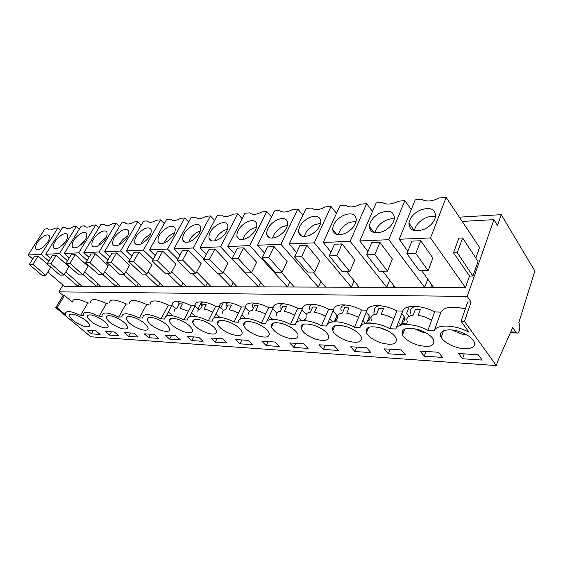 <?xml version="1.0" encoding="UTF-8"?>
<svg xmlns="http://www.w3.org/2000/svg" width="563" height="563" viewBox="0 0 563 563"><rect width="100%" height="100%" fill="white"/><g stroke="black" fill="none" stroke-linecap="round" stroke-linejoin="round"><path stroke-width="0.84" d="M325.076 286.398L324.767 287.102M358.216 285.99L357.702 287.214M393.678 285.455L392.932 287.327M431.722 284.744L430.709 287.454M459.331 217.17L501.246 214.658L497.502 225.51L493.941 219.64L467.213 296.405L471.132 302.049L464.475 321.374L496.32 365.584L497.579 361.594L512.731 327.441L515.856 332.142L510.74 331.924M62.943 285.124L58.869 291.845L63.126 295.462L55.772 307.672L90.798 336.78L496.32 365.584M47.806 272.013L64.238 286.25L465.46 287.566L469.507 276.039L472.92 276.011L478.015 261.429L462.638 237.966L458.887 238.121L453.496 252.822L469.507 276.039M58.869 291.845L467.213 296.405M462.174 221.421L493.941 219.64M475.812 258.079L479.556 247.439L446.135 197.416L439.267 197.951C432.131 201.47 426.297 201.934 421.764 199.33L415.198 199.844L399.216 239.254L407.844 251.337M501.246 214.658L534.85 271L518.776 322.754C520.937 325.717 519.424 334.063 516.89 333.014L515.856 332.142M404.79 318.975L406.852 319.045M220.759 307.905L223.427 302.549M198.127 308.559L201.575 301.845M304.365 319.657L305.188 319.693M334.732 320.797L336.878 320.875M367.118 322.008L370.707 322.142M401.743 323.296L406.88 323.486M150.047 304.562C150.469 299.53 156.584 299.699 168.4 305.069L171.996 305.16C172.693 299.966 179.154 300.135 191.371 305.66L195.171 305.758C194.122 300.438 205.157 300.586 215.664 306.286L219.683 306.392C218.908 300.923 230.605 301.078 241.386 306.948L245.651 307.06C245.179 301.437 257.601 301.606 268.685 307.651L273.21 307.771C273.083 301.986 286.3 302.162 297.7 308.404L302.514 308.524C302.774 302.563 316.863 302.753 328.595 309.2L333.732 309.333C334.429 303.19 349.482 303.387 361.573 310.051L367.055 310.192C368.251 303.851 384.374 304.062 396.831 310.959L389.92 328.729L395.824 328.982C397.506 322.627 414.889 323.162 427.908 330.361L434.249 330.629L440.942 312.092L434.636 311.93C421.771 304.787 404.473 304.562 402.707 311.107L395.888 328.806M389.92 328.729C377.309 321.783 361.129 321.283 360.024 327.441L354.514 327.202C342.29 320.495 327.187 320.03 326.582 326.005L321.438 325.78C309.573 319.291 295.441 318.862 295.279 324.661L290.452 324.45C278.931 318.165 265.687 317.757 265.919 323.394L261.38 323.204C250.183 317.11 237.741 316.73 238.311 322.212L234.046 322.029C223.152 316.117 211.442 315.759 212.321 321.093L208.296 320.924C197.69 315.181 186.656 314.844 187.796 320.044L184.002 319.875C171.68 314.281 165.226 313.999 164.628 319.045L161.032 318.89C149.125 313.457 143.009 313.183 142.685 318.067L139.293 317.954C128.026 312.768 122.206 312.416 121.833 316.906L118.687 317.075C107.997 312.113 102.452 311.691 102.03 315.822L102.184 316.364L99.116 316.23C88.968 311.48 83.662 311.008 83.211 314.808L83.437 315.554L80.523 315.435C70.854 310.882 65.787 310.361 65.308 313.865L65.561 314.71L57.159 307.722L64.52 295.484L72.303 302.106M55.772 307.672L57.159 307.722M434.249 330.629C436.592 324.021 455.558 324.668 469.007 332.247L461.048 321.262L464.475 321.374M100.144 334.45L95.816 330.805L87.138 330.263L91.452 333.866L100.144 334.45M210.879 338.011L215.263 342.17L227.107 342.966L222.73 338.75L210.879 338.011M191.849 340.601L203.06 341.347L198.676 337.244L187.465 336.54L191.849 340.601L193.707 336.934M140.081 329.144C145.655 330.868 148.329 330.432 148.104 327.828C146.296 323.929 141.637 320.495 134.128 317.525C128.631 315.857 125.985 316.286 126.196 318.82C127.977 322.733 132.608 326.174 140.081 329.144M169.66 339.109L180.287 339.82L175.902 335.822L165.283 335.154L169.66 339.109L171.518 335.548M101.009 326.92C105.9 328.482 108.286 328.166 108.166 325.984C106.449 322.233 101.875 318.848 94.443 315.829C89.616 314.316 87.258 314.626 87.371 316.751C89.06 320.516 93.613 323.908 101.009 326.92M105.239 331.396L109.581 335.076L118.702 335.689L114.352 331.966L105.239 331.396M120.053 328.004C125.267 329.644 127.787 329.271 127.625 326.892C125.866 323.063 121.249 319.65 113.775 316.652C108.624 315.069 106.133 315.435 106.287 317.75C108.026 321.593 112.614 325.006 120.053 328.004M133.832 333.183L124.254 332.585L128.61 336.357L138.195 336.998L133.832 333.183M155.599 318.44C149.702 316.688 146.894 317.194 147.175 319.96C149.005 323.936 153.671 327.399 161.18 330.347C167.141 332.163 169.984 331.649 169.695 328.806C167.83 324.837 163.129 321.382 155.599 318.44M148.611 337.694L158.696 338.377L154.318 334.471L144.241 333.838L148.611 337.694L150.469 334.225M183.425 331.614C189.83 333.528 192.849 332.93 192.483 329.812C190.554 325.787 185.818 322.317 178.267 319.411C171.933 317.567 168.949 318.158 169.301 321.184C171.194 325.224 175.902 328.701 183.425 331.614M438.478 352.255L420.139 351.108L424.22 356.182L442.504 357.414L438.478 352.255M354.922 351.537L370.918 352.607L366.71 347.765L350.686 346.759L354.922 351.537L356.703 347.139M227.642 321.515C220.281 319.474 216.875 320.27 217.431 323.908C219.443 328.046 224.229 331.537 231.773 334.373C239.212 336.505 242.653 335.696 242.083 331.938C240.021 327.814 235.207 324.344 227.642 321.515M252.548 344.669L248.177 340.348L235.637 339.559L240.014 343.831L252.548 344.669M258.1 335.872C266.158 338.124 269.832 337.188 269.135 333.064C267.003 328.912 262.154 325.442 254.596 322.669C246.622 320.509 242.977 321.431 243.659 325.428C245.742 329.601 250.556 333.085 258.1 335.872M405.501 354.929L401.37 349.933L384.248 348.863L388.421 353.782L405.501 354.929M283.245 323.894C274.596 321.621 270.683 322.676 271.507 327.061C273.667 331.255 278.509 334.725 286.046 337.469C294.787 339.848 298.735 338.771 297.89 334.239C295.674 330.059 290.789 326.61 283.245 323.894M293.999 347.448L308.102 348.398L303.788 343.824L289.663 342.944L293.999 347.448L295.821 343.324M313.767 325.196C304.344 322.796 300.135 324.014 301.135 328.827C303.373 333.029 308.243 336.477 315.752 339.165C325.266 341.671 329.51 340.439 328.496 335.464C326.195 331.276 321.29 327.856 313.767 325.196M319.221 344.795L323.514 349.426L338.518 350.432L334.246 345.731L319.221 344.795M381.193 342.895C392.538 345.696 397.499 344.099 396.078 338.096C393.593 333.943 388.632 330.608 381.186 328.074C369.933 325.414 365.007 326.983 366.422 332.789C368.821 336.956 373.741 340.326 381.193 342.895M275.152 342.037L261.858 341.199L266.215 345.583L279.501 346.477L275.152 342.037M417.338 344.957C429.787 347.92 435.171 346.104 433.503 339.517C430.934 335.414 425.952 332.135 418.548 329.672C406.197 326.871 400.849 328.651 402.51 335.006C404.987 339.137 409.934 342.452 417.338 344.957M346.344 326.589C336.062 324.063 331.516 325.442 332.705 330.734C335.02 334.929 339.918 338.335 347.406 340.967C357.779 343.62 362.361 342.213 361.157 336.744C358.765 332.571 353.831 329.186 346.344 326.589M482.188 360.074L478.283 354.753L458.599 353.515L462.568 358.758L482.188 360.074M456.1 347.167C467.593 350.932 477.86 347.61 473.715 341.037C471.062 336.998 466.058 333.775 458.711 331.382C446.98 327.673 437.409 331.213 441.216 337.406C443.785 341.474 448.746 344.725 456.1 347.167M76.061 315.048C71.522 313.605 69.291 313.858 69.362 315.815C71.022 319.502 75.526 322.859 82.881 325.886C87.476 327.37 89.735 327.11 89.658 325.104C87.983 321.431 83.451 318.074 76.061 315.048M202.244 320.431C195.424 318.489 192.236 319.179 192.687 322.493C194.636 326.589 199.379 330.08 206.917 332.958C213.813 334.978 217.036 334.274 216.572 330.854C214.58 326.779 209.802 323.303 202.244 320.431M63.126 295.462L64.52 295.484M80.523 315.435L87.786 302.993C78.194 298.489 73.12 298.045 72.564 301.662M87.786 302.993L89.25 303.028M107.955 303.513L106.421 303.471C96.343 298.77 91.037 298.383 90.502 302.303M127.632 304.02L126.021 303.978C115.415 299.073 109.855 298.742 109.356 303M148.351 304.555L146.647 304.513C135.465 299.382 129.638 299.129 129.173 303.746M396.831 310.959L402.707 311.107M465.312 308.96C452.462 305.822 444.334 306.87 440.942 312.092M461.048 321.262L467.726 301.993L471.132 302.049M427.767 279.213L424.664 287.433L388.794 239.697L359.813 240.929L367.963 251.64M382.826 271.176L395.113 287.334M371.728 242.737L379.912 242.407L392.39 259.015L387.485 271.12L379.335 271.218L366.612 254.849L371.728 242.737M389.624 280.121L386.739 287.306L350.158 241.337L323.261 242.477L330.974 252.076M346.674 271.619L359.201 287.214M334.478 244.229L342.072 243.927L354.781 259.909L349.778 271.584L342.198 271.676L329.264 255.912L334.478 244.229M354.085 280.838L351.396 287.193L314.281 242.857L289.248 243.92L296.567 252.59M312.965 272.035L325.674 287.109M299.833 245.623L306.905 245.334L319.784 260.739L314.696 272.013L307.644 272.098L294.555 256.897L299.833 245.623M320.882 281.43L318.369 287.081L280.881 244.272L257.53 245.264L264.483 253.16M281.451 272.422L294.294 287.003M267.538 246.918L274.139 246.65L287.13 261.521L281.993 272.415L275.406 272.492L262.21 257.819L267.538 246.918M289.804 281.908L287.447 286.982L249.712 245.595L227.874 246.517L234.504 253.758M251.598 272.429L264.856 286.905M237.361 248.128L243.533 247.882L256.601 262.245L251.422 272.788L245.257 272.865L231.998 258.677L237.361 248.128M260.641 282.302L258.431 286.884L220.555 246.826L200.083 247.699L206.41 254.363M223.286 272.154L237.199 286.813M209.098 249.261L214.883 249.029L227.994 262.921L222.786 273.139L217.001 273.21L203.722 259.487L209.098 249.261M203.975 258.994L193.222 247.987L173.995 248.804L180.047 254.976M196.698 271.971L211.153 286.729M233.23 282.633L231.147 286.799L217.86 273.203M182.567 250.324L188 250.106L201.125 263.561L195.91 273.47L190.47 273.534L177.19 260.24L182.567 250.324M177.746 259.205L167.542 249.078L149.455 249.845L155.247 255.581M171.673 271.859L186.592 286.651M207.416 282.915L205.453 286.715L192.159 273.512M157.626 251.33L162.742 251.126L175.846 264.16L170.631 273.78L165.515 273.843L152.249 260.95L157.626 251.33M153.08 259.466L143.375 250.099L126.323 250.824L131.883 256.186M148.076 271.802L163.383 286.574M183.059 283.147L181.209 286.63L167.929 273.815M134.128 252.273L138.948 252.076L152.017 264.73L146.809 274.068L141.982 274.132L128.765 261.619L134.128 252.273M129.828 259.761L120.588 251.063L104.493 251.745L109.827 256.77M125.788 271.788L141.426 286.504M160.04 283.351L158.294 286.553L145.05 274.09M111.953 253.16L116.506 252.977L129.525 265.264L124.332 274.35L119.771 274.399L106.611 262.245L111.953 253.16M107.885 260.078L99.074 251.978L83.845 252.625L88.982 257.34M104.711 271.809L120.616 286.433M138.259 283.527L136.598 286.483L123.41 274.357M90.988 254.004L95.295 253.829L108.251 265.771L103.078 274.61L98.764 274.66L85.675 262.844L90.988 254.004M87.138 260.416L78.721 252.843L64.295 253.449L69.242 257.903M84.746 271.859L100.861 286.37M117.611 283.675L116.041 286.419L102.916 274.61M71.142 254.8L75.224 254.638L88.102 266.25L82.958 274.857L78.869 274.906L65.864 263.407L71.142 254.8M67.49 260.76L59.439 253.66L45.758 254.237L50.522 258.445M65.801 271.929L82.099 286.307M98.011 283.801L96.519 286.356L83.134 274.554M52.331 255.553L56.201 255.398L68.989 266.7L63.879 275.089L59.995 275.138L47.088 263.941L52.331 255.553M48.854 261.105L41.141 254.434L28.15 254.983L32.753 258.966M79.383 283.914L77.968 286.293L64.266 274.441M29.262 264.448L32.928 264.343L45.758 275.307L42.07 275.356L29.262 264.448L34.47 256.271L38.143 256.123L47.109 263.899M28.15 254.983L44.829 228.965L47.63 228.747L48.812 229.81M47.63 228.747L47.799 229.035C49.08 230.549 51.486 230.26 55.026 228.163L57.912 227.938L60.734 230.457M465.46 287.566L430.519 237.931L446.135 197.416M472.92 276.011L457.262 252.717L462.638 237.966M457.262 252.717L453.496 252.822M421.687 270.704L433.658 287.461M399.216 239.254L430.519 237.931M411.898 241.126L420.737 240.767L432.905 258.051L428.147 270.62L419.344 270.733L406.908 253.702L411.898 241.126M41.141 254.434L57.912 227.938M45.758 254.237L62.556 227.572L65.604 227.515C66.948 229.197 69.509 228.937 73.281 226.727L76.315 226.488L79.292 229.197M59.439 253.66L76.315 226.488M64.295 253.449L81.206 226.108L84.323 225.897C85.738 227.776 88.461 227.543 92.501 225.214L95.696 224.968L98.842 227.881M78.721 252.843L95.696 224.968M83.845 252.625L100.854 224.56L104.12 224.306C105.661 226.263 108.539 226.037 112.769 223.624L116.14 223.356L119.455 226.509M99.074 251.978L116.14 223.356M104.493 251.745L121.58 222.934L125.028 222.659C126.724 224.665 129.764 224.426 134.163 221.942L137.724 221.66L141.236 225.08M120.588 251.063L137.724 221.66M126.323 250.824L143.474 221.21L147.126 220.921C148.984 222.976 152.207 222.723 156.788 220.161L160.561 219.866L164.276 223.588M143.375 250.099L160.561 219.866M149.455 249.845L166.648 219.387L170.512 219.084C172.559 221.182 175.973 220.914 180.751 218.282L184.748 217.965L188.696 222.026M167.542 249.078L184.748 217.965M173.995 248.804L191.202 217.459L195.305 217.135C197.557 219.288 201.181 219 206.171 216.283L210.421 215.946L214.616 220.407M193.222 247.987L210.421 215.946M200.083 247.699L217.276 215.404L221.639 215.066C224.123 217.276 227.973 216.966 233.195 214.158L237.713 213.799L242.181 218.718M220.555 246.826L237.713 213.799M227.874 246.517L245.011 213.229L249.655 212.863C252.393 215.129 256.496 214.806 261.964 211.892L266.785 211.512L271.556 216.973M249.712 245.595L266.785 211.512M257.53 245.264L274.568 210.9L279.522 210.513C282.542 212.842 286.926 212.497 292.669 209.478L297.82 209.077L302.929 215.172M280.881 244.272L297.82 209.077M289.248 243.92L306.138 208.423L311.438 208.007C314.773 210.393 319.46 210.027 325.505 206.895L331.016 206.466L336.498 213.321M314.281 242.857L331.016 206.466M323.261 242.477L339.932 205.762L345.612 205.319C349.299 207.775 354.324 207.381 360.7 204.13L366.612 203.665L372.516 211.442M350.158 241.337L366.612 203.665M359.813 240.929L376.19 202.912L382.291 202.434C386.373 204.96 391.785 204.538 398.52 201.16L404.881 200.66L411.25 209.57M388.794 239.697L404.881 200.66M408.907 316.364L406.613 313.429L409.174 306.729M374.36 313.056L373.923 312.521L374.486 311.128M376.26 306.722L376.738 305.526M171.933 304.372L173.038 302.289M427.908 330.361L434.636 311.93M367.055 310.192L360.404 326.512M361.573 310.051L354.514 327.202M333.732 309.333L327.244 324.464M328.595 309.2L321.438 325.78M302.514 308.524L296.187 322.641M297.7 308.404L290.452 324.45M273.21 307.771L267.031 321.001M268.685 307.651L261.38 323.204M245.651 307.06L239.613 319.531M241.386 306.948L234.046 322.029M219.683 306.392L213.771 318.201M215.664 306.286L208.296 320.924M195.171 305.758L189.372 316.997M191.371 305.66L184.002 319.875M171.996 305.16L166.296 315.892M168.4 305.069L161.032 318.89M146.647 304.513L139.293 317.954M126.021 303.978L118.687 317.075M106.421 303.471L99.116 316.23M91.452 333.866L93.289 330.65M215.263 342.17L217.121 338.398M109.581 335.076L111.425 331.783M128.61 336.357L130.461 332.972M175.874 308.531L171.877 305.392L175.874 308.531M199.013 309.432L194.974 306.131L199.013 309.432M179.9 301.578C178.429 302.042 177.852 302.978 178.168 304.379C177.852 302.978 178.429 302.042 179.9 301.578M424.22 356.182L425.924 351.474M228.634 302.563C226.558 303.098 225.77 304.287 226.263 306.124C225.77 304.287 226.558 303.098 228.634 302.563M249.43 311.564L245.299 307.785L249.43 311.557M240.014 343.831L241.865 339.946M276.947 312.866L272.766 308.721L276.947 312.866M255.208 303.105C252.759 303.675 251.844 305.012 252.456 307.109C251.844 305.012 252.759 303.675 255.208 303.105M388.421 353.782L390.166 349.236M283.428 303.675C280.557 304.294 279.494 305.793 280.24 308.179C279.494 305.793 280.557 304.294 283.428 303.675M306.195 314.464L301.965 309.749L306.195 314.464M313.464 304.287C310.093 304.956 308.862 306.638 309.777 309.347C308.862 306.638 310.093 304.956 313.464 304.287M336.948 315.583L333.071 310.875L336.948 315.583L334.316 321.769L336.948 315.583C337.786 317.835 337.11 319.418 334.929 320.333M323.514 349.426L325.315 345.175M404.227 316.793L401.771 313.535L404.234 316.793L401.053 325.09L404.234 316.793C405.402 319.488 404.663 321.431 401.996 322.62M379.708 305.646C375.106 306.42 373.466 308.531 374.796 311.979C373.466 308.531 375.106 306.42 379.708 305.646M266.215 345.583L268.058 341.586M416.353 306.399C410.983 307.243 409.097 309.594 410.687 313.464C409.097 309.594 410.983 307.243 416.353 306.399M345.492 304.942C341.544 305.66 340.129 307.546 341.227 310.607C340.129 307.546 341.544 305.66 345.492 304.942M369.476 316.181L366.267 312.127L369.476 316.181L366.612 323.253L369.476 316.181C370.475 318.651 369.764 320.403 367.343 321.445M462.568 358.758L464.215 353.867M203.574 302.057C201.821 302.556 201.146 303.605 201.54 305.216C201.146 303.605 201.821 302.556 203.574 302.057M223.49 310.431L219.415 306.926L223.49 310.431M380.243 212.92C373.698 216.389 370.074 220.865 369.349 226.34C370.102 232.73 374.803 234.384 383.452 231.287C389.842 227.973 393.516 223.624 394.466 218.247C393.889 211.406 389.146 209.633 380.243 212.92M366.612 254.849L374.817 254.617L379.912 242.407M374.817 254.617L387.485 271.12M343.296 215.453C336.583 219.141 333.036 223.771 332.656 229.338C333.683 234.785 337.976 236.08 345.541 233.209C352.128 229.662 355.725 225.144 356.337 219.647C355.436 213.813 351.087 212.413 343.296 215.453M329.264 255.912L336.878 255.693L342.072 243.927M336.878 255.693L349.778 271.584M308.897 217.818C302.064 221.702 298.608 226.432 298.524 232.005C299.72 236.657 303.654 237.649 310.312 234.996C317.039 231.238 320.551 226.6 320.847 221.069C319.742 216.093 315.752 215.01 308.897 217.818M294.555 256.897L301.634 256.7L306.905 245.334M301.634 256.7L314.696 272.013M276.792 220.02C269.881 224.074 266.517 228.867 266.7 234.398C267.988 238.36 271.577 239.113 277.475 236.657C284.301 232.723 287.721 228.001 287.742 222.498C286.518 218.254 282.865 217.424 276.792 220.02M262.21 257.819L268.818 257.629L274.139 246.65M268.818 257.629L281.993 272.415M246.763 222.082C239.817 226.277 236.537 231.097 236.932 236.53C238.255 239.922 241.548 240.485 246.805 238.212C253.681 234.124 257.017 229.359 256.805 223.94C255.525 220.302 252.175 219.683 246.763 222.082M231.998 258.677L238.177 258.501L243.533 247.882M238.177 258.501L251.422 272.788M218.613 224.011C211.66 228.325 208.465 233.138 209.028 238.452C210.351 241.372 213.37 241.78 218.092 239.669C224.989 235.447 228.233 230.682 227.839 225.369C226.544 222.251 223.469 221.794 218.613 224.011M203.722 259.487L209.506 259.318L214.883 249.029M209.506 259.318L222.786 273.139M192.166 225.826C185.234 230.232 182.116 235.017 182.813 240.19C184.108 242.716 186.888 242.998 191.153 241.034C198.035 236.713 201.202 231.963 200.66 226.783C199.386 224.088 196.55 223.771 192.166 225.826M177.19 260.24L182.623 260.085L188 250.106M182.623 260.085L195.91 273.47M167.274 227.536C160.392 232.005 157.344 236.756 158.133 241.773C159.385 243.962 161.947 244.145 165.825 242.322C172.672 237.917 175.769 233.202 175.114 228.177C173.876 225.833 171.258 225.622 167.274 227.536M152.249 260.95L157.366 260.803L162.742 251.126M157.366 260.803L170.631 273.78M143.811 229.148C136.992 233.666 134.008 238.36 134.86 243.216C136.063 245.13 138.435 245.236 141.975 243.533C148.773 239.071 151.799 234.405 151.067 229.528C149.871 227.487 147.45 227.361 143.811 229.148M128.765 261.619L133.586 261.478L138.948 252.076M133.586 261.478L146.809 274.068M121.65 230.668C114.908 235.221 111.981 239.845 112.874 244.546C114.015 246.228 116.217 246.27 119.476 244.673C126.196 240.169 129.166 235.559 128.378 230.851C127.238 229.057 124.993 228.993 121.65 230.668M106.611 262.245L111.157 262.119L116.506 252.977M111.157 262.119L124.332 274.35M100.686 232.104C94.028 236.671 91.157 241.231 92.065 245.771C93.155 247.263 95.203 247.256 98.208 245.749C104.852 241.224 107.765 236.685 106.949 232.125C105.858 230.541 103.768 230.534 100.686 232.104M85.675 262.844L89.974 262.717L95.295 253.829M89.974 262.717L103.078 274.61M80.826 233.469C74.26 238.043 71.438 242.519 72.353 246.911C73.387 248.241 75.294 248.192 78.088 246.77C84.64 242.231 87.504 237.762 86.667 233.364C85.632 231.956 83.683 231.991 80.826 233.469M65.864 263.407L69.939 263.294L75.224 254.638M69.939 263.294L82.958 274.857M61.986 234.764C55.519 239.331 52.739 243.73 53.647 247.973C54.625 249.163 56.413 249.078 59.009 247.741C65.47 243.202 68.285 238.803 67.447 234.553C66.462 233.293 64.639 233.364 61.986 234.764M47.088 263.941L50.952 263.829L56.201 255.398M50.952 263.829L63.879 275.089M44.083 235.988C37.721 240.542 34.983 244.87 35.87 248.973C36.799 250.035 38.474 249.93 40.902 248.656C47.264 244.131 50.037 239.81 49.213 235.693C48.277 234.567 46.567 234.665 44.083 235.988M45.758 275.307L50.818 267.172M32.928 264.343L38.143 256.123M420.026 210.189C413.706 213.419 410.012 217.691 408.942 223.004C409.273 230.464 414.41 232.533 424.347 229.211C430.498 226.143 434.228 222.026 435.53 216.839C435.424 208.866 430.259 206.649 420.026 210.189M406.908 253.702L415.783 253.449L420.737 240.767M415.783 253.449L428.147 270.62M65.498 227.339L66.61 228.36M84.302 225.862L85.323 226.819M104.12 224.306L105.028 225.172M125.028 222.659L125.795 223.412M394.381 218.908C391.721 218.5 388.829 219.007 385.704 220.436C379.701 223.532 376.133 227.663 375.007 232.815M356.189 221.125L348.856 222.681C343.099 225.707 339.623 229.732 338.433 234.757M320.678 223.244L314.527 224.778C309.031 227.712 305.639 231.625 304.365 236.509M287.573 225.277L282.478 226.734C277.235 229.57 273.935 233.356 272.569 238.086M256.629 227.227L252.477 228.564C247.495 231.294 244.279 234.947 242.829 239.514M227.642 229.099L224.341 230.281C219.626 232.899 216.495 236.404 214.953 240.809M200.421 230.9L197.902 231.9C193.447 234.391 190.407 237.748 188.781 241.984M174.811 232.639L173.003 233.42C168.816 235.784 165.867 238.994 164.164 243.047M150.659 234.321L149.526 234.848C145.592 237.079 142.742 240.134 140.975 244.004M127.836 235.953L127.344 236.207C123.67 238.304 120.925 241.189 119.103 244.863M106.231 237.551C102.867 239.514 100.277 242.203 98.448 245.623M85.731 239.12L78.919 246.284M66.237 240.683L60.459 246.84M47.637 242.28L43.006 247.256M435.572 216.593C432.483 215.889 429.076 216.361 425.361 218.015C419.125 221.168 415.466 225.383 414.389 230.654M172.419 315.28L168.323 312.078M188.464 311.269L180.047 308.327L182.37 303.907L179.344 303.837L177.021 308.235C175.044 308.559 174.234 309.523 174.607 311.128M195.706 316.519L191.427 313.007M212.73 312.12L207.571 309.924L203.862 309.024L206.185 304.477L202.983 304.4L200.66 308.932C198.429 309.284 197.536 310.361 197.986 312.155M219.859 317.356L215.868 313.999M238.43 313.028L232.955 310.692L229.078 309.763L231.393 305.083L228.001 304.998L225.686 309.664C223.159 310.051 222.167 311.255 222.716 313.267M245.489 318.306L241.773 315.069M265.708 313.999L259.888 311.508L255.827 310.544L258.128 305.723L254.525 305.639L252.224 310.438C249.36 310.875 248.262 312.212 248.923 314.464M272.724 319.369L269.262 316.23M304.534 319.277L305.639 318.665M294.702 315.034L288.502 312.374L284.238 311.381L286.525 306.406L282.696 306.307L280.409 311.269C277.158 311.747 275.933 313.246 276.736 315.766M301.712 320.565L298.496 317.49M325.597 316.153L318.968 313.295L314.485 312.268L316.744 307.124L312.669 307.025L310.403 312.148C306.708 312.683 305.343 314.351 306.307 317.166M332.606 321.909L329.644 318.876M358.568 317.356L351.467 314.274L346.752 313.211L348.976 307.898L344.626 307.792L342.395 313.084C338.187 313.682 336.66 315.547 337.807 318.686M347.378 326.927L351.453 328.623M365.591 323.429L362.896 320.396M393.84 318.651L386.218 315.329L381.235 314.224L383.424 308.721L378.772 308.608L376.577 314.084C371.777 314.759 370.06 316.835 371.432 320.326M379.286 327.539L388.076 330.988M400.863 325.14L398.477 322.092M431.666 320.065L423.453 316.455L418.189 315.308L420.322 309.608L415.332 309.488L413.186 315.16C407.703 315.913 405.775 318.229 407.408 322.106M414.347 328.651L422.095 332.043L426.402 333.078M452.293 330.038L460.71 333.775L466.129 334.978L466.277 334.563M465.531 334.162L466.129 334.978M370.954 317.856L369.919 317.821M516.89 333.014L510.381 332.747M48.495 229.662L47.799 229.035M127.351 316.744L126.196 318.82M88.342 315.076L87.371 316.751M107.343 315.885L106.287 317.75M148.421 317.652L147.175 319.96M170.659 318.609L169.301 321.184M219.021 320.706L217.431 323.908M245.377 321.853L243.659 325.428M273.351 323.085L271.507 327.061M303.098 324.401L301.135 328.827M368.61 327.342L366.422 332.789M404.79 328.996L402.51 335.006M334.788 325.815L332.705 330.734M443.56 330.805L441.216 337.406M70.255 314.302L69.362 315.815M194.158 319.622L192.687 322.493M66.413 228.261L65.604 227.515M85.28 226.79L84.323 225.897M374.057 232.625L369.349 226.34M336.716 234.461L332.656 229.338M301.993 236.171L298.524 232.005M269.628 237.762L266.7 234.398M239.402 239.254L236.932 236.53M211.097 240.661L209.028 238.452M184.551 241.977L182.813 240.19M159.589 243.223L158.133 241.773M136.077 244.398L134.86 243.216M113.895 245.517L112.874 244.546M92.93 246.573L92.065 245.771M73.077 247.572L72.353 246.911M54.259 248.522L53.647 247.973M36.391 249.423L35.87 248.973M414.305 230.633L408.942 223.004"/></g></svg>
